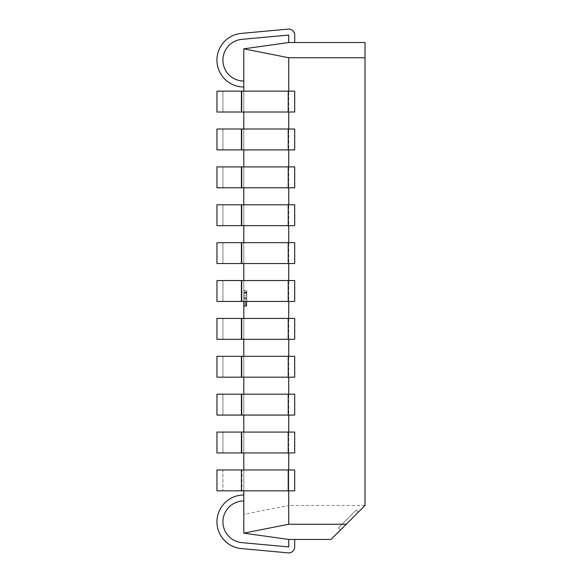 <?xml version="1.0" encoding="UTF-8"?>
<svg xmlns="http://www.w3.org/2000/svg" width="582" height="582" viewBox="0 0 582 582"><rect width="100%" height="100%" fill="white"/><g stroke="black" fill="none" stroke-linecap="round" stroke-linejoin="round"><path stroke-width="0.44" stroke-dasharray="2.91 2.18" d="M356.228 510.021L338.295 527.954L356.228 510.021L358.337 512.131L340.405 530.064L358.337 512.131M338.295 527.954L340.405 530.064M288.73 539.456L331.012 539.456L365.016 505.452L365.016 42.522L288.73 42.522L243.8 48.837L288.73 57.734L288.73 91.141L294.696 91.141L216.955 91.141L288.73 91.141L222.921 91.141L243.8 91.141L243.8 112.02L216.955 112.02L288.73 112.02L288.73 129.022L294.696 129.022L216.955 129.022L288.73 129.022L222.921 129.022L243.8 129.022L243.8 149.901L216.955 149.901L288.73 149.901L288.73 166.903L294.696 166.903L216.955 166.903L288.73 166.903L222.921 166.903L243.8 166.903L243.8 187.782L216.955 187.782L288.73 187.782L288.73 204.784L294.696 204.784L216.955 204.784L288.73 204.784L222.921 204.784L243.8 204.784L243.8 225.663L216.955 225.663L288.73 225.663L288.73 242.665L294.696 242.665L216.955 242.665L288.73 242.665L222.921 242.665L243.8 242.665L243.8 263.544L216.955 263.544L288.73 263.544L288.73 280.546L294.696 280.546L216.955 280.546L288.73 280.546L222.921 280.546L243.8 280.546L243.8 301.425L216.955 301.425L288.73 301.425L288.73 318.427L294.696 318.427L216.955 318.427L288.73 318.427L222.921 318.427L243.8 318.427L243.8 339.306L216.955 339.306L288.73 339.306L288.73 356.308L294.696 356.308L216.955 356.308L288.73 356.308L222.921 356.308L243.8 356.308L243.8 377.187L216.955 377.187L288.73 377.187L288.73 394.189L294.696 394.189L216.955 394.189L288.73 394.189L222.921 394.189L243.8 394.189L243.8 415.075L216.955 415.075L288.73 415.075L288.73 432.077L294.696 432.077L216.955 432.077L288.73 432.077L222.921 432.077L243.8 432.077L243.8 452.956L216.955 452.956L288.73 452.956L288.73 469.958L294.696 469.958L216.955 469.958L288.73 469.958L288.73 505.452L243.8 514.35L243.8 533.141L288.73 539.456L294.696 539.456L294.696 546.934A5.965 5.965 0 0 1 288.185 552.878L241.341 548.571A26.845 26.845 0 0 1 216.977 520.606A26.845 26.845 0 0 1 243.8 494.991L243.8 500.957A20.879 20.879 0 0 0 222.942 520.883A20.879 20.879 0 0 0 241.886 542.628L288.73 546.934L288.73 539.456L294.696 539.456L294.696 546.934A5.965 5.965 0 0 1 288.185 552.878L241.341 548.571A26.845 26.845 0 0 1 216.977 520.606A26.845 26.845 0 0 1 243.8 494.991L243.8 500.957A20.879 20.879 0 0 0 222.942 520.883A20.879 20.879 0 0 0 241.886 542.628L288.73 546.934L288.73 539.456L294.696 539.456L294.696 546.934A5.965 5.965 0 0 1 288.185 552.878L241.341 548.571A26.845 26.845 0 0 1 216.977 520.606A26.845 26.845 0 0 1 243.8 494.991L243.8 500.957A20.879 20.879 0 0 0 222.942 520.883A20.879 20.879 0 0 0 241.886 542.628L288.73 546.934L288.73 539.456L294.696 539.456L294.696 546.934A5.965 5.965 0 0 1 288.185 552.878L241.341 548.571A26.845 26.845 0 0 1 216.977 520.606A26.845 26.845 0 0 1 243.8 494.991L243.8 500.957A20.879 20.879 0 0 0 222.942 520.883A20.879 20.879 0 0 0 241.886 542.628L288.73 546.934L288.73 539.456L294.696 539.456L294.696 546.934A5.965 5.965 0 0 1 288.185 552.878L241.341 548.571A26.845 26.845 0 0 1 216.977 520.606A26.845 26.845 0 0 1 243.8 494.991L243.8 500.957A20.879 20.879 0 0 0 222.942 520.883A20.879 20.879 0 0 0 241.886 542.628L288.73 546.934L288.73 539.456L294.696 539.456L294.696 546.934A5.965 5.965 0 0 1 288.185 552.878L241.341 548.571A26.845 26.845 0 0 1 216.977 520.606A26.845 26.845 0 0 1 243.8 494.991L243.8 500.957A20.879 20.879 0 0 0 222.942 520.883A20.879 20.879 0 0 0 241.886 542.628L288.73 546.934L288.73 539.456L294.696 539.456L294.696 546.934A5.965 5.965 0 0 1 288.185 552.878L241.341 548.571A26.845 26.845 0 0 1 216.977 520.606A26.845 26.845 0 0 1 243.8 494.991L243.8 500.957A20.879 20.879 0 0 0 222.942 520.883A20.879 20.879 0 0 0 241.886 542.628L288.73 546.934L288.73 539.456L294.696 539.456L294.696 546.934A5.965 5.965 0 0 1 288.185 552.878L241.341 548.571A26.845 26.845 0 0 1 216.977 520.606A26.845 26.845 0 0 1 243.8 494.991L243.8 500.957A20.879 20.879 0 0 0 222.942 520.883A20.879 20.879 0 0 0 241.886 542.628L288.73 546.934L288.73 539.456L294.696 539.456L294.696 546.934A5.965 5.965 0 0 1 288.185 552.878L241.341 548.571A26.845 26.845 0 0 1 216.977 520.606A26.845 26.845 0 0 1 243.8 494.991L243.8 500.957A20.879 20.879 0 0 0 222.942 520.883A20.879 20.879 0 0 0 241.886 542.628L288.73 546.934L288.73 539.456L294.696 539.456L294.696 546.934A5.965 5.965 0 0 1 288.185 552.878L241.341 548.571A26.845 26.845 0 0 1 216.977 520.606A26.845 26.845 0 0 1 243.8 494.991L243.8 500.957A20.879 20.879 0 0 0 222.942 520.883A20.879 20.879 0 0 0 241.886 542.628L288.73 546.934L288.73 539.456L294.696 539.456L294.696 546.934A5.965 5.965 0 0 1 288.185 552.878L241.341 548.571A26.845 26.845 0 0 1 216.977 520.606A26.845 26.845 0 0 1 243.8 494.991L243.8 500.957A20.879 20.879 0 0 0 222.942 520.883A20.879 20.879 0 0 0 241.886 542.628L288.73 546.934L288.73 539.456L294.696 539.456M288.199 490.837L216.955 490.837L288.199 490.837L288.199 469.958M288.73 552.9A5.965 5.965 0 0 1 288.185 552.878A5.965 5.965 0 0 0 288.73 552.9A5.965 5.965 0 0 1 288.185 552.878A5.965 5.965 0 0 0 288.73 552.9A5.965 5.965 0 0 1 288.185 552.878A5.965 5.965 0 0 0 288.73 552.9A5.965 5.965 0 0 1 288.185 552.878A5.965 5.965 0 0 0 288.73 552.9A5.965 5.965 0 0 1 288.185 552.878A5.965 5.965 0 0 0 294.696 546.934A5.965 5.965 0 0 1 288.73 552.9A5.965 5.965 0 0 0 294.696 546.934A5.965 5.965 0 0 1 288.73 552.9A5.965 5.965 0 0 0 294.696 546.934A5.965 5.965 0 0 1 288.73 552.9A5.965 5.965 0 0 0 294.696 546.934A5.965 5.965 0 0 1 288.73 552.9A5.965 5.965 0 0 0 294.696 546.934A5.965 5.965 0 0 1 288.73 552.9M365.045 272.863L365.016 297.235L365.016 272.863M365.016 285.697L365.016 294.79M243.8 306.285L243.8 290.607L243.8 306.285L246.783 306.285L246.783 303.164L243.8 303.164M246.783 305.361L246.783 290.985L243.8 290.985L243.8 305.899L243.8 290.985L243.8 305.899L243.8 290.985L243.8 305.899L243.8 290.985L243.8 305.899L243.8 290.985L246.783 290.985L243.8 290.985L246.783 290.985L246.783 295.765L243.8 295.765L246.783 295.765L246.783 290.985L243.8 290.985L246.783 290.985L246.783 305.899L243.8 305.899L246.783 305.899L246.783 290.985L243.8 290.985L246.783 290.985L246.783 305.899L243.8 305.899L246.783 305.899L246.783 305.361L243.8 305.361M243.8 469.958L243.8 490.837L216.955 490.837L216.955 469.958L243.8 469.958L243.8 490.837L243.8 469.958L243.8 490.837L243.8 469.958L222.921 469.958L222.921 490.837L243.8 490.837M243.8 394.189L243.8 415.075L216.955 415.075L216.955 394.189L243.8 394.189L243.8 415.075L243.8 394.189L243.8 415.075L222.921 415.075L243.8 415.075M243.8 318.427L243.8 339.306L216.955 339.306L216.955 318.427L243.8 318.427L243.8 339.306L243.8 318.427L243.8 339.306L222.921 339.306L243.8 339.306M243.8 242.665L243.8 263.544L216.955 263.544L216.955 242.665L243.8 242.665L243.8 263.544L243.8 242.665L243.8 263.544L222.921 263.544L243.8 263.544M243.8 166.903L243.8 187.782L216.955 187.782L216.955 166.903L243.8 166.903L243.8 187.782L243.8 166.903L243.8 187.782L222.921 187.782L243.8 187.782M243.8 91.141L243.8 112.02L216.955 112.02L216.955 91.141L243.8 91.141L243.8 112.02L243.8 91.141L243.8 112.02L222.921 112.02L243.8 112.02M243.8 432.077L243.8 452.956L216.955 452.956L216.955 432.077L243.8 432.077L243.8 452.956L243.8 432.077L243.8 452.956L222.921 452.956L243.8 452.956M243.8 356.308L243.8 377.187L216.955 377.187L216.955 356.308L243.8 356.308L243.8 377.187L243.8 356.308L243.8 377.187L222.921 377.187L243.8 377.187M243.8 280.546L243.8 301.425L216.955 301.425L216.955 280.546L243.8 280.546L243.8 301.425L243.8 280.546L243.8 301.425L222.921 301.425L243.8 301.425M243.8 204.784L243.8 225.663L216.955 225.663L216.955 204.784L243.8 204.784L243.8 225.663L243.8 204.784L243.8 225.663L222.921 225.663L243.8 225.663M243.8 129.022L243.8 149.901L216.955 149.901L216.955 129.022L243.8 129.022L243.8 149.901L243.8 129.022L243.8 149.901L222.921 149.901L243.8 149.901M243.8 48.837L243.8 514.35M243.8 494.991A26.845 26.845 0 0 0 216.977 520.606A26.845 26.845 0 0 0 241.341 548.571A26.845 26.845 0 0 1 216.977 520.606A26.845 26.845 0 0 1 243.8 494.991A26.845 26.845 0 0 0 216.977 520.606A26.845 26.845 0 0 0 241.341 548.571A26.845 26.845 0 0 1 216.977 520.606A26.845 26.845 0 0 1 243.8 494.991A26.845 26.845 0 0 0 216.977 520.606A26.845 26.845 0 0 0 241.341 548.571A26.845 26.845 0 0 1 216.977 520.606A26.845 26.845 0 0 1 243.8 494.991A26.845 26.845 0 0 0 216.977 520.606A26.845 26.845 0 0 0 241.341 548.571A26.845 26.845 0 0 1 216.977 520.606A26.845 26.845 0 0 1 243.8 494.991A26.845 26.845 0 0 0 216.977 520.606A26.845 26.845 0 0 0 241.341 548.571A26.845 26.845 0 0 1 216.977 520.606A26.845 26.845 0 0 1 243.8 494.991L243.8 500.957A20.879 20.879 0 0 0 222.942 520.883A20.879 20.879 0 0 0 241.886 542.628A20.879 20.879 0 0 1 222.942 520.883A20.879 20.879 0 0 1 243.8 500.957A20.879 20.879 0 0 0 222.942 520.883A20.879 20.879 0 0 0 241.886 542.628A20.879 20.879 0 0 1 222.942 520.883A20.879 20.879 0 0 1 243.8 500.957A20.879 20.879 0 0 0 222.942 520.883A20.879 20.879 0 0 0 241.886 542.628A20.879 20.879 0 0 1 222.942 520.883A20.879 20.879 0 0 1 243.8 500.957A20.879 20.879 0 0 0 222.942 520.883A20.879 20.879 0 0 0 241.886 542.628A20.879 20.879 0 0 1 222.942 520.883A20.879 20.879 0 0 1 243.8 500.957A20.879 20.879 0 0 0 222.942 520.883A20.879 20.879 0 0 0 241.886 542.628A20.879 20.879 0 0 1 222.942 520.883A20.879 20.879 0 0 1 243.8 500.957L243.8 494.991L243.8 500.957M243.8 86.98A26.845 26.845 0 0 1 216.977 61.365A26.845 26.845 0 0 1 241.341 33.407A26.845 26.845 0 0 0 216.977 61.365A26.845 26.845 0 0 0 243.8 86.98A26.845 26.845 0 0 1 216.977 61.365A26.845 26.845 0 0 1 241.341 33.407A26.845 26.845 0 0 0 216.977 61.365A26.845 26.845 0 0 0 243.8 86.98A26.845 26.845 0 0 1 216.977 61.365A26.845 26.845 0 0 1 241.341 33.407A26.845 26.845 0 0 0 216.977 61.365A26.845 26.845 0 0 0 243.8 86.98A26.845 26.845 0 0 1 216.977 61.365A26.845 26.845 0 0 1 241.341 33.407A26.845 26.845 0 0 0 216.977 61.365A26.845 26.845 0 0 0 243.8 86.98A26.845 26.845 0 0 1 216.977 61.365A26.845 26.845 0 0 1 241.341 33.407A26.845 26.845 0 0 0 216.977 61.365A26.845 26.845 0 0 0 243.8 86.98L243.8 81.014A20.879 20.879 0 0 1 222.942 61.095A20.879 20.879 0 0 1 241.886 39.343L288.73 35.044L288.73 42.522L294.696 42.522L294.696 35.044A5.965 5.965 0 0 0 288.185 29.1L241.341 33.407A26.845 26.845 0 0 0 216.977 61.365A26.845 26.845 0 0 0 243.8 86.98L243.8 81.014A20.879 20.879 0 0 1 222.942 61.095A20.879 20.879 0 0 1 241.886 39.343L288.73 35.044L288.73 42.522L294.696 42.522L294.696 35.044A5.965 5.965 0 0 0 288.185 29.1L241.341 33.407A26.845 26.845 0 0 0 216.977 61.365A26.845 26.845 0 0 0 243.8 86.98L243.8 81.014A20.879 20.879 0 0 1 222.942 61.095A20.879 20.879 0 0 1 241.886 39.343L288.73 35.044L288.73 42.522L294.696 42.522L294.696 35.044A5.965 5.965 0 0 0 288.185 29.1L241.341 33.407A26.845 26.845 0 0 0 216.977 61.365A26.845 26.845 0 0 0 243.8 86.98L243.8 81.014A20.879 20.879 0 0 1 222.942 61.095A20.879 20.879 0 0 1 241.886 39.343L288.73 35.044L288.73 42.522L294.696 42.522L294.696 35.044A5.965 5.965 0 0 0 288.185 29.1L241.341 33.407A26.845 26.845 0 0 0 216.977 61.365A26.845 26.845 0 0 0 243.8 86.98L243.8 81.014A20.879 20.879 0 0 1 222.942 61.095A20.879 20.879 0 0 1 241.886 39.343L288.73 35.044L288.73 42.522L294.696 42.522L294.696 35.044A5.965 5.965 0 0 0 288.185 29.1L241.341 33.407A26.845 26.845 0 0 0 216.977 61.365A26.845 26.845 0 0 0 243.8 86.98L243.8 81.014A20.879 20.879 0 0 1 222.942 61.095A20.879 20.879 0 0 1 241.886 39.343L288.73 35.044L288.73 42.522L294.696 42.522L294.696 35.044A5.965 5.965 0 0 0 288.185 29.1L241.341 33.407A26.845 26.845 0 0 0 216.977 61.365A26.845 26.845 0 0 0 243.8 86.98L243.8 81.014A20.879 20.879 0 0 1 222.942 61.095A20.879 20.879 0 0 1 241.886 39.343L288.73 35.044L288.73 42.522L294.696 42.522L294.696 35.044A5.965 5.965 0 0 0 288.185 29.1L241.341 33.407A26.845 26.845 0 0 0 216.977 61.365A26.845 26.845 0 0 0 243.8 86.98L243.8 81.014A20.879 20.879 0 0 1 222.942 61.095A20.879 20.879 0 0 1 241.886 39.343L288.73 35.044L288.73 42.522L294.696 42.522L294.696 35.044A5.965 5.965 0 0 0 288.185 29.1L241.341 33.407A26.845 26.845 0 0 0 216.977 61.365A26.845 26.845 0 0 0 243.8 86.98L243.8 81.014A20.879 20.879 0 0 1 222.942 61.095A20.879 20.879 0 0 1 241.886 39.343L288.73 35.044L288.73 42.522L294.696 42.522L294.696 35.044A5.965 5.965 0 0 0 288.185 29.1L241.341 33.407A26.845 26.845 0 0 0 216.977 61.365A26.845 26.845 0 0 0 243.8 86.98L243.8 81.014A20.879 20.879 0 0 1 222.942 61.095A20.879 20.879 0 0 1 241.886 39.343L288.73 35.044L288.73 42.522L294.696 42.522L294.696 35.044A5.965 5.965 0 0 0 288.185 29.1L241.341 33.407A26.845 26.845 0 0 0 216.977 61.365A26.845 26.845 0 0 0 243.8 86.98L243.8 81.014A20.879 20.879 0 0 1 222.942 61.095A20.879 20.879 0 0 1 241.886 39.343L288.73 35.044L288.73 42.522L294.696 42.522L294.696 35.044A5.965 5.965 0 0 0 288.185 29.1L241.341 33.407A26.845 26.845 0 0 0 216.977 61.365A26.845 26.845 0 0 0 243.8 86.98L243.8 81.014A20.879 20.879 0 0 1 222.942 61.095A20.879 20.879 0 0 1 241.886 39.343A20.879 20.879 0 0 0 222.942 61.095A20.879 20.879 0 0 0 243.8 81.014A20.879 20.879 0 0 1 222.942 61.095A20.879 20.879 0 0 1 241.886 39.343A20.879 20.879 0 0 0 222.942 61.095A20.879 20.879 0 0 0 243.8 81.014A20.879 20.879 0 0 1 222.942 61.095A20.879 20.879 0 0 1 241.886 39.343A20.879 20.879 0 0 0 222.942 61.095A20.879 20.879 0 0 0 243.8 81.014A20.879 20.879 0 0 1 222.942 61.095A20.879 20.879 0 0 1 241.886 39.343A20.879 20.879 0 0 0 222.942 61.095A20.879 20.879 0 0 0 243.8 81.014A20.879 20.879 0 0 1 222.942 61.095A20.879 20.879 0 0 1 241.886 39.343A20.879 20.879 0 0 0 222.942 61.095A20.879 20.879 0 0 0 243.8 81.014L243.8 86.98L243.8 81.014M365.016 505.452L288.73 505.452M288.73 469.958L294.696 469.958L294.696 490.837L222.921 490.837L222.921 469.958L241.937 469.958L241.937 490.837L241.937 469.958L288.73 469.958L288.73 490.837M288.73 432.077L294.696 432.077L294.696 452.956L222.921 452.956L294.696 452.956L288.73 452.956L288.73 432.077L288.73 452.956M288.73 394.189L294.696 394.189L294.696 415.075L222.921 415.075L294.696 415.075L288.73 415.075L288.73 394.189L288.73 415.075M288.73 356.308L294.696 356.308L294.696 377.187L222.921 377.187L294.696 377.187L288.73 377.187L288.73 356.308L288.73 377.187M288.73 318.427L294.696 318.427L294.696 339.306L222.921 339.306L294.696 339.306L288.73 339.306L288.73 318.427L288.73 339.306M288.73 280.546L294.696 280.546L294.696 301.425L222.921 301.425L294.696 301.425L288.73 301.425L288.73 280.546L288.73 301.425M288.73 242.665L294.696 242.665L294.696 263.544L222.921 263.544L294.696 263.544L288.73 263.544L288.73 242.665L288.73 263.544M288.73 204.784L294.696 204.784L294.696 225.663L222.921 225.663L294.696 225.663L288.73 225.663L288.73 204.784L288.73 225.663M288.73 166.903L294.696 166.903L294.696 187.782L222.921 187.782L294.696 187.782L288.73 187.782L288.73 166.903L288.73 187.782M288.73 129.022L294.696 129.022L294.696 149.901L222.921 149.901L294.696 149.901L288.73 149.901L288.73 129.022L288.73 149.901M288.73 91.141L294.696 91.141L294.696 112.02L222.921 112.02L294.696 112.02L288.73 112.02L288.73 91.141L288.73 112.02M288.73 57.734L365.016 57.734M294.696 91.141L294.696 112.02L294.696 91.141M294.696 129.022L294.696 149.901L294.696 129.022M294.696 166.903L294.696 187.782L294.696 166.903M294.696 204.784L294.696 225.663L294.696 204.784M294.696 242.665L294.696 263.544L294.696 242.665M294.696 280.546L294.696 301.425L294.696 280.546M294.696 318.427L294.696 339.306L294.696 318.427M294.696 356.308L294.696 377.187L294.696 356.308M294.696 394.189L294.696 415.075L294.696 394.189M294.696 432.077L294.696 452.956L294.696 432.077M294.696 469.958L294.696 490.837L294.696 469.958M288.73 42.522L294.696 42.522M294.696 35.044A5.965 5.965 0 0 0 288.185 29.1A5.965 5.965 0 0 1 294.696 35.044A5.965 5.965 0 0 0 288.185 29.1A5.965 5.965 0 0 1 294.696 35.044A5.965 5.965 0 0 0 288.185 29.1A5.965 5.965 0 0 1 294.696 35.044A5.965 5.965 0 0 0 288.185 29.1A5.965 5.965 0 0 1 294.696 35.044A5.965 5.965 0 0 0 288.185 29.1A5.965 5.965 0 0 1 294.696 35.044M246.783 302.996L246.783 297.3L246.783 302.996L243.8 302.996L243.8 297.3L243.8 302.996M246.783 297.3L243.8 297.3L246.783 297.3M246.783 298.253L246.783 305.899L246.783 292.52L246.783 304.371L246.783 298.253L243.8 298.253M243.8 304.371L243.8 292.52L243.8 304.371L246.783 304.371L243.8 304.371M246.783 292.52L243.8 292.52L246.783 292.52L243.8 292.52L246.783 292.52L243.8 292.52L246.783 292.52L246.783 290.985L243.8 290.985L246.783 290.985L246.783 305.899L243.8 305.899L246.783 305.899L243.8 305.899L246.783 305.899L246.783 292.52L243.8 292.52M246.783 303.957L243.8 303.957M246.783 298.26L243.8 298.26M246.783 292.899L243.8 292.899M246.783 299.781L243.8 299.781L246.783 299.781M246.783 303.164L246.783 302.269L243.8 302.269M246.783 302.269L246.783 304.757L243.8 304.757M246.783 304.757L246.783 298.428L243.8 298.428M246.783 298.428L246.783 292.135L243.8 292.135M246.783 292.135L246.783 294.623L243.8 294.623M246.783 294.623L246.783 293.735L243.8 293.735M246.783 293.735L246.783 290.607L243.8 290.607M246.783 290.607L246.783 293.212L243.8 293.212M246.783 293.212L246.783 298.53L243.8 298.53M246.783 298.53L246.783 306.285M365.045 285.544L365.045 294.95M365.045 293.75L365.045 286.73L365.045 293.75M365.045 292.993L365.016 289.21L365.045 292.993M365.045 276.741L365.016 274.944L365.016 276.741M365.016 274.318L365.016 272.041L365.045 274.318M365.045 271.27L365.045 282.292L365.016 271.27M365.045 271.256L365.045 273.751L365.016 271.256M365.045 278.56L365.016 274.777L365.045 278.56M365.045 297.235L365.045 266.956M365.045 270.841L365.045 275.883L365.016 270.841M288.199 432.077L288.199 452.956M288.199 394.189L288.199 415.075M288.199 356.308L288.199 377.187M288.199 318.427L288.199 339.306M288.199 280.546L288.199 301.425M288.199 242.665L288.199 263.544M288.199 204.784L288.199 225.663M288.199 166.903L288.199 187.782M288.199 129.022L288.199 149.901M288.199 91.141L288.199 112.02M241.937 91.141L241.937 112.02L241.937 91.141M241.937 129.022L241.937 149.901L241.937 129.022M241.937 166.903L241.937 187.782L241.937 166.903M241.937 204.784L241.937 225.663L241.937 204.784M241.937 242.665L241.937 263.544L241.937 242.665M241.937 280.546L241.937 301.425L241.937 280.546M241.937 318.427L241.937 339.306L241.937 318.427M241.937 356.308L241.937 377.187L241.937 356.308M241.937 394.189L241.937 415.075L241.937 394.189M241.937 432.077L241.937 452.956L241.937 432.077M241.406 91.141L241.406 112.02M241.406 129.022L241.406 149.901M241.406 166.903L241.406 187.782M241.406 204.784L241.406 225.663M241.406 242.665L241.406 263.544M241.406 280.546L241.406 301.425M241.406 318.427L241.406 339.306M241.406 356.308L241.406 377.187M241.406 394.189L241.406 415.075M241.406 432.077L241.406 452.956M241.406 469.958L241.406 490.837M222.921 91.141L222.921 112.02L222.921 91.141M222.921 129.022L222.921 149.901L222.921 129.022M222.921 166.903L222.921 187.782L222.921 166.903M222.921 204.784L222.921 225.663L222.921 204.784M222.921 242.665L222.921 263.544L222.921 242.665M222.921 280.546L222.921 301.425L222.921 280.546M222.921 318.427L222.921 339.306L222.921 318.427M222.921 356.308L222.921 377.187L222.921 356.308M222.921 394.189L222.921 415.075L222.921 394.189M222.921 432.077L222.921 452.956L222.921 432.077"/><path stroke-width="0.87" d="M294.696 539.456L294.696 546.934A5.965 5.965 0 0 1 288.185 552.878L241.341 548.571A26.845 26.845 0 0 1 216.977 520.606A26.845 26.845 0 0 1 243.8 494.991M365.016 57.734L288.73 57.734L243.8 48.837L288.73 42.522L365.016 42.522L365.016 505.452L331.012 539.456L288.73 539.456L243.8 533.141L288.73 524.244L346.225 524.244M243.8 48.837L243.8 91.141M243.8 112.02L243.8 129.022M243.8 149.901L243.8 166.903M243.8 187.782L243.8 204.784M243.8 225.663L243.8 242.665M243.8 263.544L243.8 280.546M243.8 301.425L243.8 318.427M243.8 339.306L243.8 356.308M243.8 377.187L243.8 394.189M243.8 415.075L243.8 432.077M243.8 452.956L243.8 469.958M243.8 490.837L243.8 533.141M288.73 57.734L288.73 91.141M288.73 112.02L288.73 129.022M288.73 149.901L288.73 166.903M288.73 187.782L288.73 204.784M288.73 225.663L288.73 242.665M288.73 263.544L288.73 280.546M288.73 301.425L288.73 318.427M288.73 339.306L288.73 356.308M288.73 377.187L288.73 394.189M288.73 415.075L288.73 432.077M288.73 452.956L288.73 469.958M288.73 490.837L288.73 524.244M243.8 500.957A20.879 20.879 0 0 0 222.942 520.883A20.879 20.879 0 0 0 241.886 542.628L288.73 546.934L288.73 539.456M288.185 552.878L241.341 548.571L288.185 552.878M241.886 542.628L288.73 546.934L241.886 542.628M243.8 81.014A20.879 20.879 0 0 1 222.942 61.095A20.879 20.879 0 0 1 241.886 39.343L288.73 35.044L288.73 42.522M294.696 42.522L294.696 35.044A5.965 5.965 0 0 0 288.185 29.1L241.341 33.407A26.845 26.845 0 0 0 216.977 61.365A26.845 26.845 0 0 0 243.8 86.98M241.886 39.343L288.73 35.044L241.886 39.343M288.185 29.1L241.341 33.407L288.185 29.1M288.199 91.141L216.955 91.141L216.955 112.02L294.696 112.02L294.696 91.141L288.199 91.141L288.199 112.02M288.199 129.022L216.955 129.022L216.955 149.901L294.696 149.901L294.696 129.022L288.199 129.022L288.199 149.901M288.199 166.903L216.955 166.903L216.955 187.782L294.696 187.782L294.696 166.903L288.199 166.903L288.199 187.782M288.199 204.784L216.955 204.784L216.955 225.663L294.696 225.663L294.696 204.784L288.199 204.784L288.199 225.663M288.199 242.665L216.955 242.665L216.955 263.544L294.696 263.544L294.696 242.665L288.199 242.665L288.199 263.544M288.199 280.546L216.955 280.546L216.955 301.425L294.696 301.425L294.696 280.546L288.199 280.546L288.199 301.425M288.199 318.427L216.955 318.427L216.955 339.306L294.696 339.306L294.696 318.427L288.199 318.427L288.199 339.306M288.199 356.308L216.955 356.308L216.955 377.187L294.696 377.187L294.696 356.308L288.199 356.308L288.199 377.187M288.199 394.189L216.955 394.189L216.955 415.075L294.696 415.075L294.696 394.189L288.199 394.189L288.199 415.075M288.199 432.077L216.955 432.077L216.955 452.956L294.696 452.956L294.696 432.077L288.199 432.077L288.199 452.956M288.199 469.958L216.955 469.958L216.955 490.837L294.696 490.837L294.696 469.958L288.199 469.958L288.199 490.837M365.016 266.956L365.016 285.544M365.045 285.544L365.045 286.068M365.045 294.572L365.016 294.95M365.016 285.697L365.016 294.79M365.045 294.95L365.016 297.235M241.406 91.141L241.406 112.02M241.406 129.022L241.406 149.901M241.406 166.903L241.406 187.782M241.406 204.784L241.406 225.663M241.406 242.665L241.406 263.544M241.406 280.546L241.406 301.425M241.406 318.427L241.406 339.306M241.406 356.308L241.406 377.187M241.406 394.189L241.406 415.075M241.406 432.077L241.406 452.956M241.406 469.958L241.406 490.837"/></g></svg>
